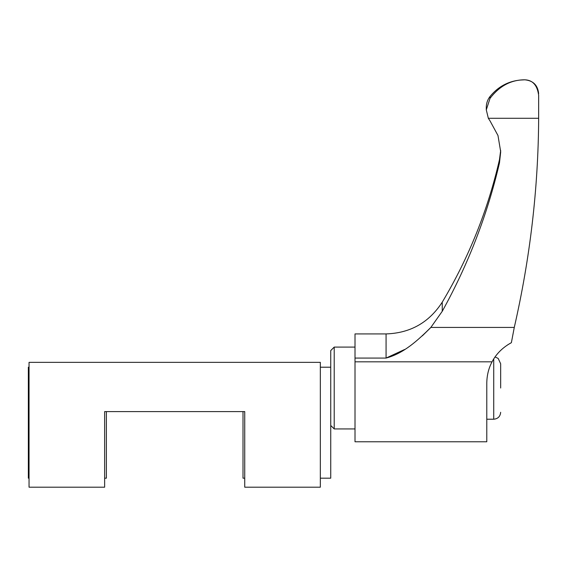 <?xml version="1.0" encoding="UTF-8"?>
<svg xmlns="http://www.w3.org/2000/svg" width="567" height="567" viewBox="0 0 567 567"><rect width="100%" height="100%" fill="white"/><g stroke="black" fill="none" stroke-linecap="round" stroke-linejoin="round"><path stroke-width="0.85" d="M519.819 80.082L524.78 79.812C532.689 80.06 537.318 85.227 538.65 95.306L538.65 119.325C538.203 188.974 530.074 258.339 514.276 327.428L511.377 342.681C502.716 347.422 496.281 353.808 492.064 361.824C488.669 368.118 486.911 375.219 486.784 383.115L486.784 441.771L355.013 441.771L355.013 333.92L386.077 333.92C410.324 333.127 429.042 322.545 442.239 302.183C468.803 257.666 487.882 210.151 499.477 159.625L500.682 150.312M511.377 342.681L507.727 344.807M492.064 361.824L355.013 361.824M514.276 327.428L430.849 327.428C417.907 340.228 403.846 353.397 386.077 358.068L355.013 358.068M386.077 333.92L386.077 358.068L404.583 349.506M422.337 335.855L430.424 327.896M490.044 98.332L490.044 96.468C499.045 85.546 510.626 79.99 524.78 79.805L524.78 79.805C511.065 79.812 499.484 85.986 490.044 98.332L486.295 109.849L488.329 118.283L490.086 120.991L488.329 118.283L538.65 118.283M430.849 327.428L442.239 311.311C468.321 264.194 487.4 214.723 499.477 162.899L500.704 151.828L497.982 135.527L490.086 120.991M355.013 428.936L334.211 428.936L334.211 347.096L355.013 347.096M330.738 388.019L330.738 350.569L334.211 347.096M500.661 388.019L500.661 363.745L500.661 388.019M244.738 478.179L243.009 478.179L243.009 411.599M106.376 411.599L106.376 478.179L104.64 478.179M244.738 411.599L104.64 411.599L104.64 487.195L29.045 487.195L29.045 362.356L320.341 362.356L320.341 487.195L244.738 487.195L244.738 411.599M29.045 367.21L28.35 367.21L28.35 478.179L29.045 478.179M320.341 367.21L330.738 367.21L330.738 478.179L320.341 478.179M499.477 162.899L499.477 159.625M442.239 311.311L442.239 302.183M500.661 412.294C500.25 416.504 497.939 418.815 493.729 419.226L493.729 358.961M524.78 79.805C533.207 80.627 537.828 85.248 538.65 93.675M486.28 109.849L486.28 107.319L486.28 109.849M490.044 96.468C487.57 99.664 486.316 103.279 486.28 107.319M330.738 425.47L334.211 428.936M495.062 356.941L498.173 358.422L500.661 363.745M493.729 419.226L486.784 419.226"/></g></svg>
